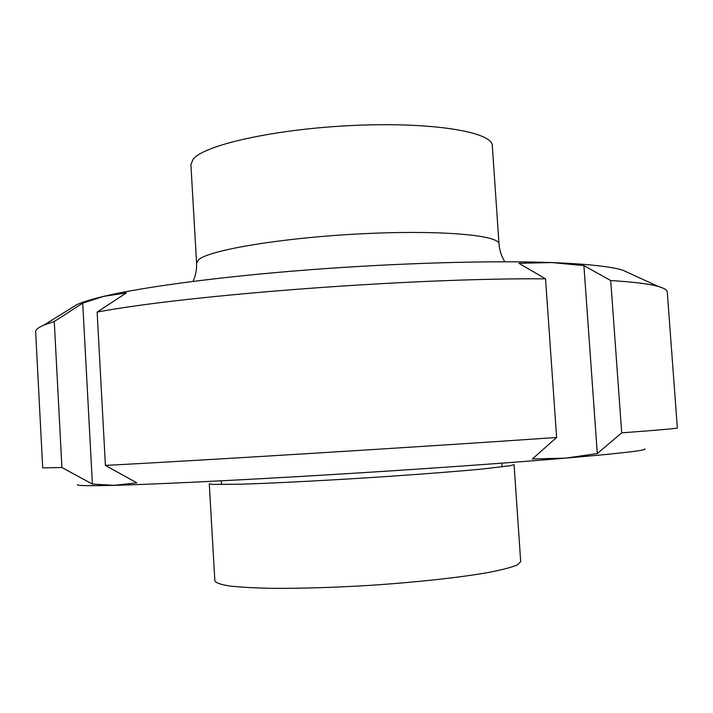 <?xml version="1.0" encoding="UTF-8"?>
<svg xmlns="http://www.w3.org/2000/svg" width="713" height="713" viewBox="0 0 713 713"><rect width="100%" height="100%" fill="white"/><g stroke="black" fill="none" stroke-linecap="round" stroke-linejoin="round"><path stroke-width="1.07" d="M193.045 159.329L190.906 164.685L196.574 263.097L198.82 259.55C209.872 249.898 282.535 237.732 361.455 233.802C440.42 229.791 499.724 235.138 499.02 244.069L492.3 145.719C492.674 132.083 433.272 121.905 354.584 125.399C275.931 128.759 203.784 144.926 193.045 159.329M520.704 561.684L517.451 564.883C511.889 567.227 502.692 569.669 489.876 572.227C461.445 577.361 416.499 582.325 368.674 585.435C332.053 587.592 299.424 588.555 270.788 588.323C253.578 587.94 239.702 587.147 229.158 585.943C220.727 584.535 215.968 582.869 214.863 580.926L209.274 483.779L212.768 484.394L240.718 484.198C269.327 483.334 314.273 481.097 361.919 478.129C409.574 475.099 454.439 471.685 482.933 468.967L510.686 465.651L514.073 464.609L520.704 561.684M92.396 484.091L61.915 467.523L54.268 321.51L82.726 303.132L92.396 484.091L114.16 485.339C87.94 485.99 75.792 485.731 77.699 484.573M82.726 303.132L103.911 296.314L126.361 292.918L97.137 312.062L105.408 465.402L136.807 482.835L114.16 485.339C154.721 484.279 233.089 480.526 323.034 475.125C412.952 469.724 506.132 463.156 565.632 458.129L532.397 458.958L556.621 437.479L545.543 278.836L518.912 263.302L551.924 262.571L583.911 265.601L597.298 453.566L565.632 458.129C621.433 453.325 647.796 450.251 644.712 448.896M583.911 265.601L610.72 280.557L621.709 432.853L597.298 453.566M621.709 432.853C659.365 430.037 677.911 428.406 677.35 427.96L667.279 292.045C667.172 290.039 664.213 288.195 658.411 286.51C649.561 283.934 633.67 281.956 610.72 280.557M630.693 273.81L622.77 270.191C610.729 266.502 587.12 263.962 551.924 262.571C492.326 260.37 399.565 262.919 310.387 269.71C221.19 276.519 143.759 286.858 103.911 296.314C91.87 299.175 82.913 301.911 77.066 304.522L69.669 309.112M545.543 278.836C414.396 277.722 188.268 294.87 97.137 312.062M556.621 437.479C425.447 446.596 197.697 460.651 105.408 465.402M54.268 321.51L43.751 325.181C38.208 327.579 35.498 329.78 35.65 331.786L42.691 467.897L61.915 467.523M504.902 261.769C501.551 256.662 499.59 250.762 499.02 244.069M192.947 281.394C195.638 275.904 196.841 269.808 196.574 263.097M221.262 480.82L221.476 484.555M501.809 463.174L502.059 466.908M622.77 270.191L658.411 286.51M77.066 304.522L43.751 325.181"/></g></svg>

